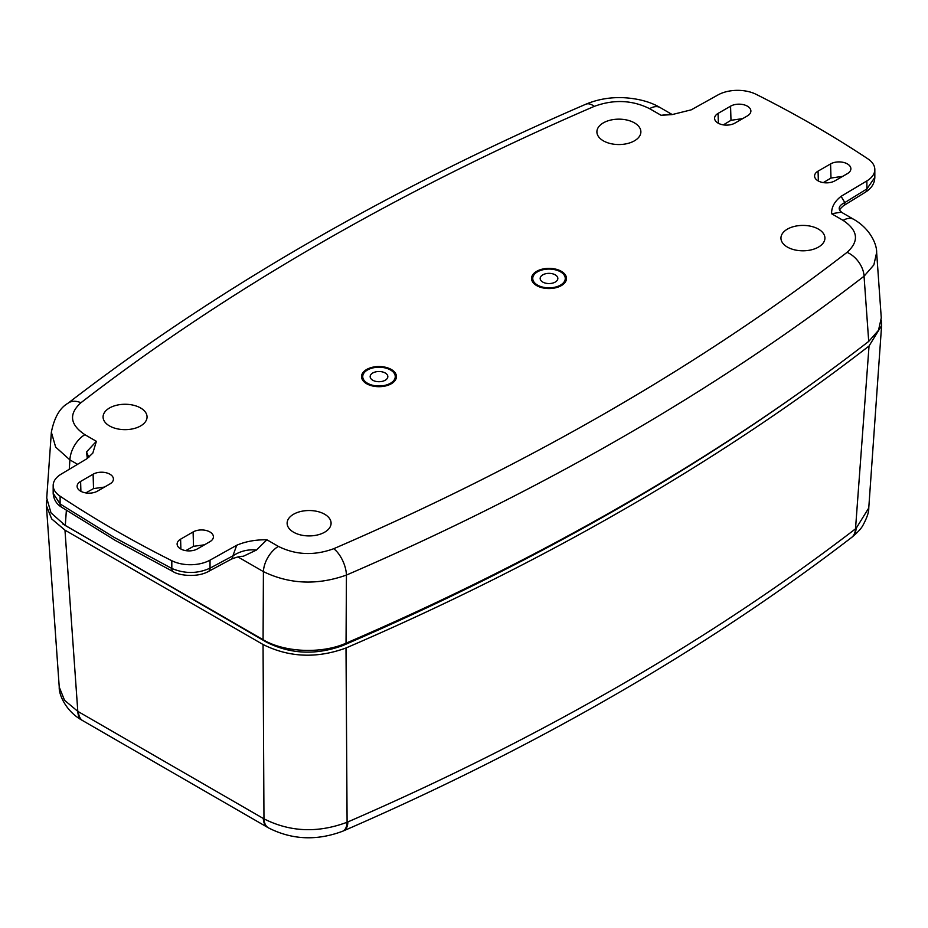 <?xml version="1.0" encoding="UTF-8"?>
<svg xmlns="http://www.w3.org/2000/svg" width="928" height="928" viewBox="0 0 928 928"><rect width="100%" height="100%" fill="white"/><g stroke="black" fill="none" stroke-linecap="round" stroke-linejoin="round"><path stroke-width="1.39" d="M536.662 285.592L536.662 285.592A17.458 10.08 180 0 1 536.662 271.324A17.458 10.08 180 0 1 561.359 271.324A17.458 10.08 180 0 1 561.359 285.592A17.458 10.08 180 0 1 536.662 285.592M366.641 383.74L366.641 383.74A17.458 10.08 180 0 1 366.641 369.483A17.458 10.08 180 0 1 391.338 369.483A17.458 10.08 180 0 1 391.338 383.74A17.458 10.08 180 0 1 366.641 383.74M87.325 458.49L86.524 451.936L96.384 441.322L92.812 453.119L86.907 458.745L61.12 474.162A28.281 16.333 0 0 0 53.174 485.506A28.281 16.333 0 0 0 60.111 496.225A1131.313 653.161 0 0 0 114.016 529.598A1131.313 653.161 0 0 0 171.819 560.721A28.281 16.333 0 0 0 210.03 560.141L210.03 568.168A7.076 4.083 -118.3 0 1 208.464 571.462C196.028 578.318 177.376 574.884 173.281 571.683L115.478 540.537L61.55 507.175C56.48 504.078 53.696 499.461 53.174 493.336L60.111 503.962L114.016 537.289L171.819 568.458C184.811 573.887 197.548 573.794 210.03 568.168L232.87 555.884C240.213 551.104 248.078 549.156 256.453 550.049L243.159 556.348C240.758 556.081 236.802 557.02 231.304 559.178L231.304 559.178A7.076 4.083 -118.3 0 0 232.87 555.884L236.733 545.246C245.572 541.476 255.629 539.644 266.904 539.771L256.453 550.049M818.067 180.844A11.902 6.867 0 0 0 834.898 180.844L847.392 173.629A11.902 6.867 0 0 0 850.872 168.942A11.902 6.867 0 0 0 843.668 162.458A11.902 6.867 0 0 0 830.572 163.92L818.067 171.135A11.902 6.867 0 0 0 814.587 176.158A11.902 6.867 0 0 0 818.067 180.844M718.075 123.111A11.902 6.867 0 0 0 734.906 123.111L747.4 115.896A11.902 6.867 0 0 0 750.88 111.209A11.902 6.867 0 0 0 743.676 104.725A11.902 6.867 0 0 0 730.568 106.186L718.075 113.402A11.902 6.867 0 0 0 714.595 118.424A11.902 6.867 0 0 0 718.075 123.111M80.608 491.156A11.902 6.867 0 0 0 97.428 491.156L109.933 483.94A11.902 6.867 0 0 0 113.413 479.254A11.902 6.867 0 0 0 106.21 472.77A11.902 6.867 0 0 0 93.102 474.22L80.608 481.435A11.902 6.867 0 0 0 77.117 486.469A11.902 6.867 0 0 0 80.608 491.156M180.6 548.889A11.902 6.867 0 0 0 197.432 548.889L209.925 541.674A11.902 6.867 0 0 0 213.405 536.987A11.902 6.867 0 0 0 206.202 530.503A11.902 6.867 0 0 0 193.094 531.953L180.6 539.168A11.902 6.867 0 0 0 177.12 544.202A11.902 6.867 0 0 0 180.6 548.889M324.649 514.24A21.982 12.69 0 0 0 300.568 511.525A21.982 12.69 0 0 0 287.123 523.38A21.982 12.69 0 0 0 293.561 532.196A21.982 12.69 0 0 0 317.399 534.98A21.982 12.69 0 0 0 331.087 523.38A21.982 12.69 0 0 0 324.649 514.24M818.484 229.135A21.982 12.69 0 0 0 794.391 226.409A21.982 12.69 0 0 0 780.947 238.264A21.982 12.69 0 0 0 787.385 247.08A21.982 12.69 0 0 0 811.223 249.864A21.982 12.69 0 0 0 824.922 238.264A21.982 12.69 0 0 0 818.484 229.135M634.439 122.879A21.982 12.69 0 0 0 610.357 120.153A21.982 12.69 0 0 0 596.901 132.008A21.982 12.69 0 0 0 603.339 140.824A21.982 12.69 0 0 0 627.177 143.608A21.982 12.69 0 0 0 640.877 132.008A21.982 12.69 0 0 0 634.439 122.879M140.615 407.984A21.982 12.69 0 0 0 116.522 405.269A21.982 12.69 0 0 0 103.078 417.113A21.982 12.69 0 0 0 109.516 425.94A21.982 12.69 0 0 0 133.354 428.713A21.982 12.69 0 0 0 147.053 417.113A21.982 12.69 0 0 0 140.615 407.984M853.702 219.333C870.278 228.729 876.948 244.528 876.647 252.497L873.851 264.932L864.049 276.219A2559.389 1477.654 180 0 1 346.434 575.07L346.04 643.174A2562.881 1479.673 0 0 0 868.712 341.411L864.049 276.219A21.216 13.874 -127.7 0 0 847.078 252.335C859.432 241.129 858.11 230.48 843.1 220.377A21.216 12.25 120 0 1 853.702 219.333L841.302 212.164L831.616 213.742C831.395 207.234 834.55 201.422 841.093 196.33L866.88 180.902A28.281 16.333 0 0 0 874.826 169.557A28.281 16.333 0 0 0 867.889 158.85A1131.313 653.161 0 0 0 756.181 94.354A28.281 16.333 0 0 0 717.97 94.934L691.267 109.829L672.034 114.608L661.096 115.292L671.547 114.179M672.058 114.457L660.214 107.613A21.216 12.25 120 0 0 649.6 108.669C632.154 100.004 613.71 99.238 594.256 106.372A21.216 10.37 -113.3 0 0 585.846 104.214L585.846 104.214C388.658 189.428 216.027 289.107 67.953 403.274L67.953 403.274C59.81 407.914 54.276 417.577 51.353 432.228L46.725 498.081L51.028 512.906L65.296 525.515L263.076 639.705L263.413 571.625L237.986 556.951M594.256 106.372A2538.196 1465.416 0 0 0 80.922 402.74C68.568 413.946 69.89 424.595 84.9 434.687A21.216 12.25 120 0 0 69.913 459.905L55.657 447.099L51.353 432.228M210.03 560.141L236.733 545.246M266.904 539.771L278.4 546.406C295.835 555.072 314.29 555.837 333.744 548.703A2538.196 1465.416 0 0 0 847.078 252.335M333.744 548.703A21.216 10.37 -113.3 0 1 346.434 575.07C317.248 585.429 289.571 584.28 263.413 571.625A21.216 12.25 120 0 1 278.4 546.406M346.04 643.174C321.83 654.031 284.386 652.5 263.076 639.705M876.647 252.509L881.275 317.968L878.491 330.31L868.712 341.411M80.922 402.74A21.216 13.874 -127.7 0 0 67.953 403.274M85.782 492.907L93.531 488.592L104.516 487.061M185.774 550.64L193.523 546.325L204.508 544.794M742.713 118.61L730.986 120.304L723.33 124.886M842.705 176.343L830.989 178.037L823.333 182.619M841.476 212.292C837.578 208.812 838.692 205.575 844.816 202.582L866.88 188.941L874.826 177.387L874.826 169.557M86.524 451.936L88.833 457.434M874.826 177.387C874.594 183.454 871.496 188.361 865.511 192.119L843.459 205.761A7.076 4.083 -121.7 0 0 844.816 202.582L841.093 196.33M82.464 720.476A21.216 12.168 -59.7 0 1 82.082 720.267C65.772 711.254 58.696 694.318 59.241 687.068L64.531 700.269L77.801 711.358L263.97 818.844C290.186 832.068 317.898 833.205 347.095 822.243L347.872 821.918A2553.415 1474.198 0 0 0 619.614 685.722A2553.415 1474.198 0 0 0 855.512 528.832L869.037 346.016L881.6 325.554L881.31 320.276M46.69 500.401L46.4 505.69L51.69 518.926L64.972 530.143L77.801 711.358A21.216 12.168 -59.7 0 0 82.082 720.267L82.847 720.708A21.216 12.25 -60 0 1 78.462 711.753M855.512 528.832A21.216 13.85 52.5 0 1 851.486 537.556L852.159 537.034A21.216 13.769 52.1 0 0 856.092 528.392L868.759 507.999L881.6 325.554M869.037 346.016A2563.136 1479.812 180 0 1 346.005 647.988L347.095 822.243A21.216 10.475 -113.1 0 1 342.71 831.21L342.71 831.21C316.726 840.965 291.972 839.852 268.447 827.869L268.447 827.869A21.216 12.331 -60.3 0 1 263.97 818.844L263.053 644.508C289.188 657.488 316.842 658.648 346.005 647.988M263.053 644.508L64.972 530.143M798.208 393.53A2557.835 1476.75 180 0 1 622.746 505.783A2557.835 1476.75 180 0 1 342.838 645.528C316.123 655.296 290.777 654.24 266.8 642.338L62.849 524.018M868.759 507.999C868.956 512.059 866.972 517.917 862.796 525.573C861.138 528.635 857.588 532.463 852.159 537.034A21.216 13.769 52.1 0 1 851.823 537.289M385.248 373.01A8.839 5.104 0 0 0 375.608 371.896A8.839 5.104 0 0 0 370.156 376.617A8.839 5.104 0 0 0 372.743 380.225A8.839 5.104 0 0 0 382.371 381.327A8.839 5.104 0 0 0 387.834 376.617A8.839 5.104 0 0 0 385.248 373.01M367.488 383.252A16.263 9.384 0 0 0 385.213 385.282A16.263 9.384 0 0 0 395.258 376.617A16.263 9.384 0 0 0 390.491 369.97A16.263 9.384 0 0 0 372.766 367.94A16.263 9.384 0 0 0 362.732 376.617A16.263 9.384 0 0 0 367.488 383.252M555.257 274.85A8.839 5.104 180 0 1 557.844 278.458A8.839 5.104 180 0 1 552.392 283.168A8.839 5.104 180 0 1 542.752 282.066A8.839 5.104 180 0 1 540.166 278.458A8.839 5.104 180 0 1 545.629 273.748A8.839 5.104 180 0 1 555.257 274.85M537.509 285.093A16.263 9.384 180 0 1 532.742 278.458A16.263 9.384 180 0 1 542.787 269.781A16.263 9.384 180 0 1 560.5 271.823A16.263 9.384 180 0 1 565.268 278.458A16.263 9.384 180 0 1 555.234 287.135A16.263 9.384 180 0 1 537.509 285.093M173.281 571.683A7.076 3.782 -63.3 0 1 171.819 568.458L171.819 560.721M60.111 496.225L60.111 503.962A7.076 4.362 -56.5 0 0 61.55 507.175M268.424 643.243L268.389 642.443M341.481 646.097L341.516 644.948M661.096 115.292L649.6 108.669M84.9 434.687L96.384 441.322M843.1 220.377L831.616 213.742M77.569 464.325L69.913 459.905L69.252 469.301M66.364 510.354L65.296 525.515M180.6 539.168L180.89 549.051M80.608 481.435L80.898 491.318M865.511 192.119A7.076 4.083 -121.7 0 0 866.88 188.941L866.88 180.902M830.572 163.92L830.989 178.037M730.568 106.186L730.986 120.304M718.075 113.402L718.365 123.285M818.067 171.135L818.357 181.006M93.102 474.22L93.531 488.592M193.094 531.953L193.523 546.325M343.14 831.001A21.216 10.405 -113.5 0 0 343.58 830.838A21.216 10.405 -113.5 0 0 347.872 821.918M268.076 827.637A21.216 12.25 -60 0 1 267.682 827.428A21.216 12.25 -60 0 1 263.308 818.461M660.214 107.613C650.505 101.848 638.255 98.53 623.43 97.684C610.148 97.138 597.62 99.308 585.846 104.214M53.174 493.336L53.174 485.506M843.459 205.761C836.94 211.561 840.64 209.925 841.336 212.187M208.464 571.462L231.304 559.178M59.241 687.068L46.4 505.69M851.486 537.556C779.068 593.189 700.327 645.563 615.241 694.689C530.178 743.792 439.628 789.171 343.58 830.838L342.71 831.21M268.447 827.869L82.847 720.708"/></g></svg>
